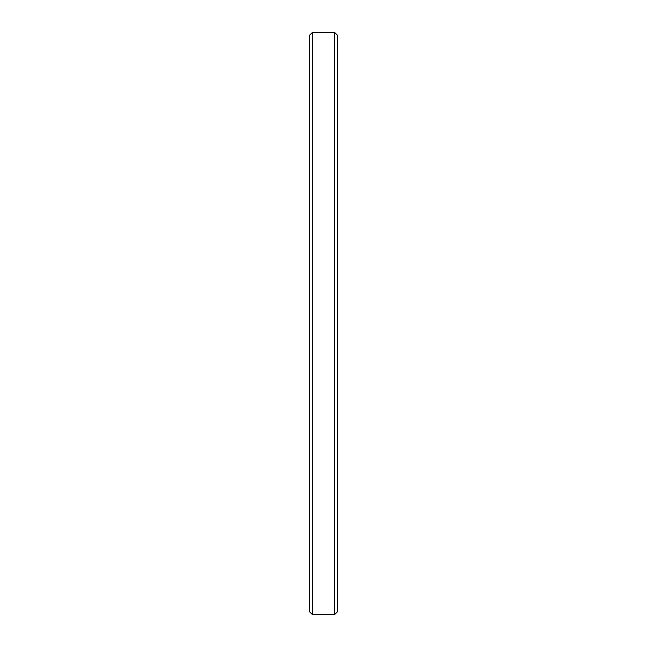 <?xml version="1.0" encoding="UTF-8"?>
<svg xmlns="http://www.w3.org/2000/svg" width="647" height="647" viewBox="0 0 647 647"><rect width="100%" height="100%" fill="white"/><g stroke="black" fill="none" stroke-linecap="round" stroke-linejoin="round"><path stroke-width="0.97" d="M337.588 35.359L334.58 32.35L334.58 614.65L337.588 611.641L337.588 35.359L337.588 611.641L334.58 614.65L334.58 32.35L312.42 32.35L312.42 614.65L334.58 614.65L312.42 614.65L312.42 32.35L309.412 35.359L309.412 611.641L312.42 614.65L309.412 611.641L309.412 35.359L312.42 32.35L334.58 32.35L337.588 35.359"/></g></svg>
